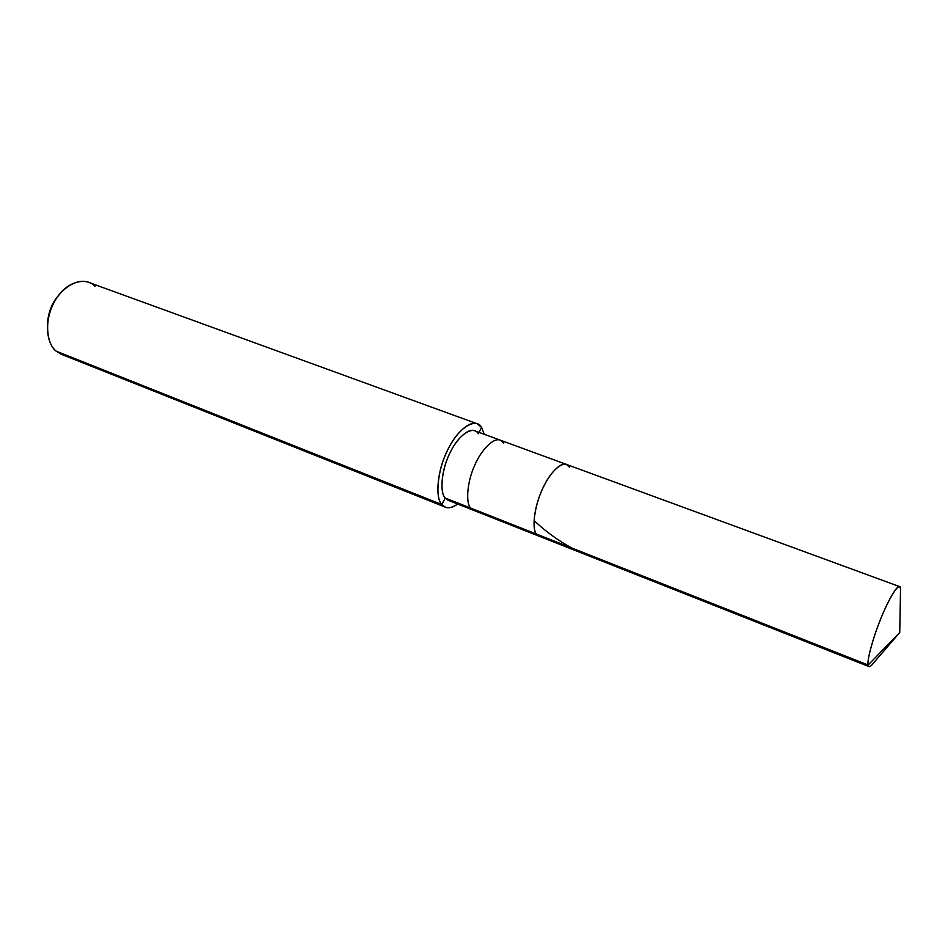 <?xml version="1.0" encoding="UTF-8"?>
<svg xmlns="http://www.w3.org/2000/svg" width="948" height="948" viewBox="0 0 948 948"><rect width="100%" height="100%" fill="white"/><g stroke="black" fill="none" stroke-linecap="round" stroke-linejoin="round"><path stroke-width="1.42" d="M569.523 467.234C565.849 458.773 552.103 468.585 543.879 486.123C535.075 502.713 531.164 528.629 536.45 534.056L868.143 665.022L899.747 632.494L900.553 588.827L899.747 632.494L868.143 665.022L869.055 666.622L539.045 536.189L536.45 534.056L542.398 536.402L536.45 534.056C531.864 529.079 534.044 507.761 541.604 491.052C547.968 475.529 560.138 461.558 566.394 464.401C560.138 461.558 547.968 475.529 541.604 491.052C534.044 507.761 531.864 529.079 536.45 534.056L539.045 536.189L473.573 510.32L470.682 508.092L536.45 534.056C531.164 528.629 535.075 502.713 543.879 486.123C552.103 468.585 565.849 458.773 569.523 467.234L566.394 464.401L500.295 440.168C493.434 437.111 480.849 450.501 474.581 465.634C467.091 481.916 465.563 502.961 470.682 508.092L473.573 510.32L448.214 500.295L445.216 498.032L470.682 508.092C465.563 502.961 467.091 481.916 474.581 465.634C480.849 450.501 493.434 437.111 500.295 440.168L474.699 430.783C467.601 427.643 454.862 440.82 448.641 455.798C441.176 471.914 439.884 492.853 445.216 498.032L451.935 500.686M900.481 592.144L899.747 632.494L873.452 663.102C870.359 667.131 868.581 667.771 868.143 665.022C866.531 660.673 874.388 633.051 882.778 613.937C891.073 593.981 900.529 580.887 900.553 588.827L899.545 586.587C896.891 584.987 887.316 602.087 880.467 619.542C872.717 638.49 866.804 660.969 868.143 665.022L445.216 498.032L441.863 504.549L445.216 498.032C439.09 492.368 442.052 466.985 450.916 451.058C459.081 434.172 473.799 425.19 478.313 433.722M58.918 295.041C51.808 302.85 47.992 312.852 47.495 325.022L47.673 320.993C48.786 311.963 51.69 304.355 56.37 298.158L58.918 295.041M479.013 432.359L481.584 427.382L484.286 434.303L481.584 427.382L479.013 432.359M457.718 504.052C450.703 508.78 445.418 508.946 441.863 504.549L445.382 507.18C448.783 508.543 452.895 507.5 457.718 504.052M445.382 507.18L61.265 354.256L56.205 351.187L441.863 504.549C434.445 497.854 437.952 467.257 448.665 448.049C458.524 427.678 476.216 417.049 481.584 427.382L477.164 423.756C468.644 420.011 453.357 435.831 445.88 453.879C436.886 473.313 435.44 498.435 441.863 504.549L67.059 355.5M503.779 443.083L500.295 440.168M95.096 286.45C87.228 277.077 68.22 281.094 58.101 296.12C52.46 303.585 48.952 312.769 47.601 323.671C46.997 336.682 49.853 345.854 56.205 351.187C46.736 344.349 44.39 321.36 52.815 304.96C59.499 289.578 76.788 277.515 88.65 282.362L477.164 423.756M571.798 548.015C558.277 540.633 545.835 531.603 534.471 520.926M899.545 586.587L566.394 464.401M58.101 296.12L56.37 298.158M47.601 323.671L47.673 320.993"/></g></svg>
